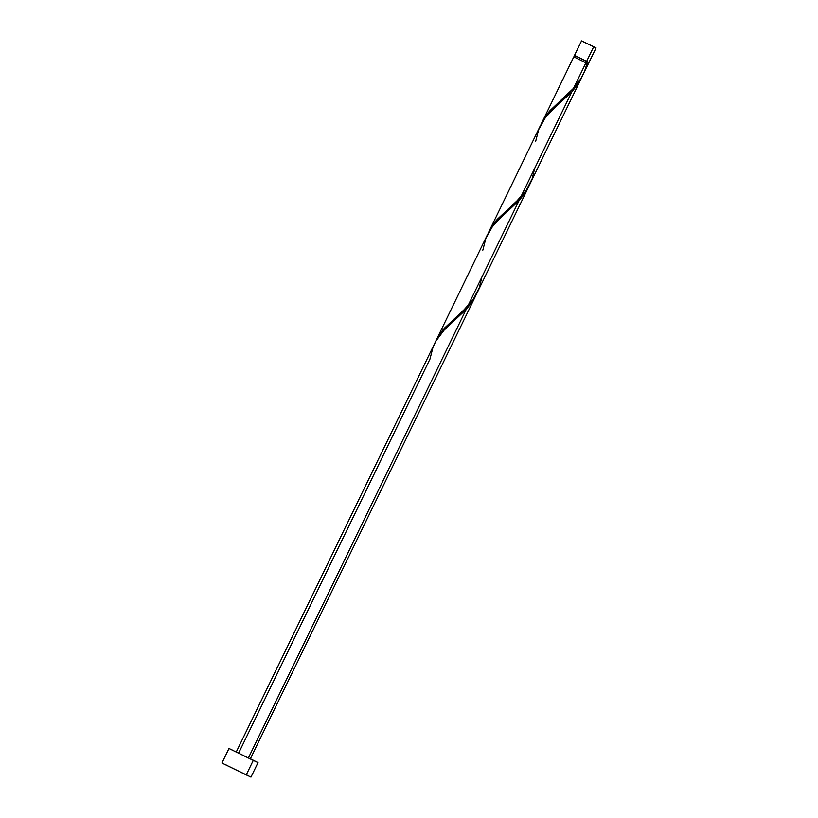 <?xml version="1.0" encoding="UTF-8"?>
<svg xmlns="http://www.w3.org/2000/svg" width="818" height="818" viewBox="0 0 818 818"><rect width="100%" height="100%" fill="white"/><g stroke="black" fill="none" stroke-linecap="round" stroke-linejoin="round"><path stroke-width="1.23" d="M575.187 55.726L586.639 61.35L593.684 46.841L581.547 40.9L596.046 47.945L587.723 43.835L596.056 47.945L593.684 46.841L586.639 61.35L588.582 62.229M575.136 57.495L585.443 62.567L586.148 61.115L585.443 62.567L588.306 63.906L585.933 62.802L573.561 88.272L581.087 78.405L588.306 63.906L573.796 56.861L588.275 63.896M258.018 762.591L250.973 777.1L221.954 763.01L246.228 774.891L253.273 760.372L257.997 762.58L250.799 758.971L258.018 762.591L253.273 760.372L246.228 774.891L250.114 776.64M233.733 750.709L229.009 748.49L233.733 750.709M237.66 752.672L238.621 753.122L429.982 359.03L433.008 347.18L435.861 341.116L444.072 330.186L466.168 309.439L248.386 757.959L250.758 759.063L248.386 757.959L466.168 309.439L444.041 330.216L438.571 336.832L435.176 342.374L236.249 752.018L248.386 757.959L236.934 752.325M476.086 294.971L472.15 302.016L466.168 309.439L473.632 299.674L476.332 294.429M250.328 758.838L475.146 296.934M529.675 184.633L581.281 78.375L577.815 84.377L571.874 91.759L520.718 197.118L526.322 190.236L529.675 184.633M582.119 76.534L581.281 78.375M476.822 293.478L528.377 187.332L525.003 193.171L519.021 200.604L467.865 305.963L473.479 299.081L476.822 293.478M528.939 186.126L527.999 188.089M586.874 63.18C584.911 72.751 580.473 81.125 573.561 88.272L548.796 112.015L544.737 117.495L541.168 124.152L545.33 116.596L550.095 110.522L573.561 88.272L585.933 62.802L575.218 57.516M541.608 123.17L573.796 56.861M518.673 199.244L520.718 197.118L571.874 91.759L549.747 112.526L544.277 119.142L540.289 125.87L488.755 232.005L492.477 225.441L497.242 219.367L518.673 199.244M534.696 168.324L532.221 178.641L526.046 190.635L516.761 201.095L495.943 220.86L488.755 232.005M465.82 308.089L467.865 305.963L519.021 200.604L496.894 221.371L491.424 227.987L487.436 234.715L435.902 340.85L439.624 334.286L444.389 328.212L465.82 308.089M481.843 277.169L479.368 287.486L473.193 299.47L463.908 309.94L443.09 329.705L435.902 340.85M253.273 760.372L228.989 748.49L253.273 760.372M248.866 758.102L249.715 758.531M248.887 776.026L247.189 775.178M226.688 765.219L224.776 764.309M223.324 763.623L222.373 763.184M576.874 56.514L575.913 56.064M581.547 40.9L574.502 55.409L578.807 57.567L589.001 62.454L596.056 47.945M587.968 61.923L587.12 61.503M482.835 250.185L485.861 238.335L492.426 226.617L501.996 216.351L519.021 200.604L526.485 190.829L529.185 185.584M535.678 141.34L538.714 129.489L545.279 117.772L554.849 107.506L571.874 91.759L579.338 81.984L582.038 76.739M587.58 63.559L588.285 62.107M221.944 763.01L228.989 748.49M574.522 57.219L575.228 55.767"/></g></svg>
